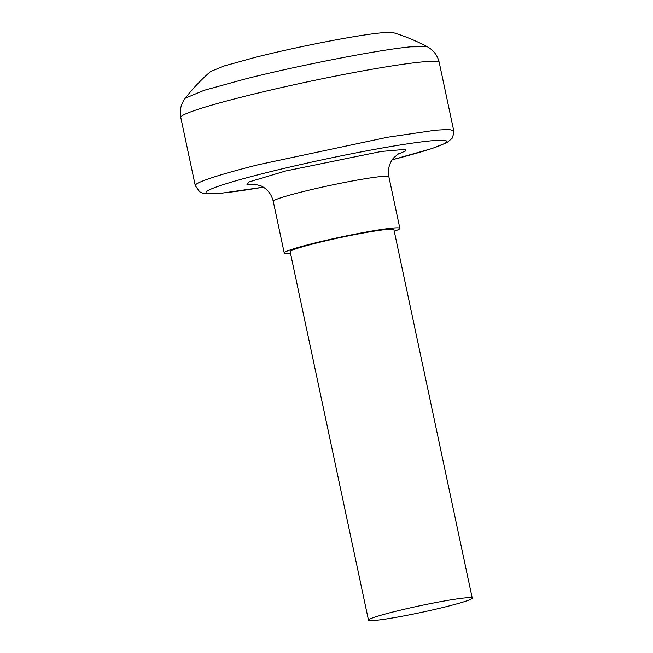 <?xml version="1.0" encoding="UTF-8"?>
<svg xmlns="http://www.w3.org/2000/svg" width="653" height="653" viewBox="0 0 653 653"><rect width="100%" height="100%" fill="white"/><g stroke="black" fill="none" stroke-linecap="round" stroke-linejoin="round"><path stroke-width="0.98" d="M185.272 98.179L204.169 90.31L244.304 79.225C290.814 67.235 376.503 49.971 410.68 46.828L427.282 46.738A192.521 192.521 0 0 0 393.277 32.65L381.091 32.87C357.036 35.099 296.609 46.869 255.037 57.415L224.55 65.847L210.609 71.479A192.521 192.521 0 0 0 185.272 98.17C180.881 104.121 179.379 110.537 180.767 117.418L195.255 185.591L199.687 191.843L203.075 193.264L206.324 193.778L222.053 193.133L263.371 187.174M394.257 231.268A59.105 3.779 168 0 0 399.848 228.37A59.105 3.779 168 0 0 312.452 243.602A59.105 3.779 168 0 0 284.218 252.948A59.105 3.779 168 0 0 286.594 253.495A59.105 3.779 168 0 0 290.503 253.323M375.777 620.35A53.04 3.387 -12 0 1 368.48 620.17A53.04 3.387 -12 0 1 406.248 608.792A53.04 3.387 -12 0 1 464.936 597.936A53.04 3.387 -12 0 1 472.233 598.115A53.04 3.387 -12 0 1 434.465 609.494A53.04 3.387 -12 0 1 375.777 620.35M472.233 598.115L393.914 229.636A53.04 3.387 168 0 0 386.609 229.456A53.04 3.387 168 0 0 327.928 240.312A53.04 3.387 168 0 0 290.152 251.691L368.48 620.17M427.282 46.73C433.592 50.224 437.575 55.472 439.232 62.484A132.118 8.448 168 0 0 243.863 96.53A132.118 8.448 168 0 0 180.767 117.418M439.232 62.484L453.721 130.649L448.864 129.449L435.527 130.2L387.588 137.236L258.359 164.703A132.118 8.448 168 0 0 195.255 185.591M392.167 159.773A123.058 7.869 168 0 0 428.507 141.089A123.058 7.869 168 0 0 264.775 173.094A123.058 7.869 168 0 0 263.339 187.158M256.278 184.375L246.956 184.407L249.201 181.893L285.451 171.037L381.14 151.48L405.178 149.382L405.415 151.047L397.481 154.361M398.877 153.52L393.539 157.953C389.155 163.307 387.604 169.592 388.878 176.783A59.105 3.779 168 0 0 301.482 192.015A59.105 3.779 168 0 0 273.256 201.361C271.485 194.235 267.493 189.125 261.265 186.015L254.662 184.17M392.143 159.805L432.066 148.525L446.987 142.607L452.047 138.412L453.925 133.016L453.721 130.649M388.878 176.783L399.848 228.37M273.256 201.361L284.218 252.948"/></g></svg>
